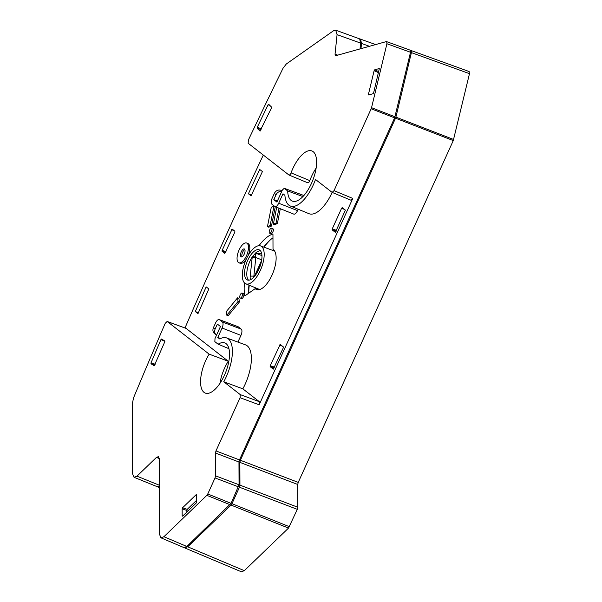 <?xml version="1.0" encoding="UTF-8"?>
<svg xmlns="http://www.w3.org/2000/svg" width="602" height="602" viewBox="0 0 602 602"><rect width="100%" height="100%" fill="white"/><g stroke="black" fill="none" stroke-linecap="round" stroke-linejoin="round"><path stroke-width="0.9" d="M261.599 246.504A20.34 8.676 -68.7 0 0 260.568 245.925A20.34 8.676 -68.7 0 0 245.624 260.636A20.34 8.676 -68.7 0 0 244.909 283.301A20.34 8.676 -68.7 0 0 245.804 283.82A20.34 8.676 -68.7 0 0 260.817 269.32A20.34 8.676 -68.7 0 0 261.599 246.504M259.891 250.259A16.179 6.9 111.3 0 1 259.296 268.357A16.179 6.9 111.3 0 1 247.377 279.975A16.179 6.9 111.3 0 1 246.617 279.539A16.179 6.9 111.3 0 1 247.211 261.449A16.179 6.9 111.3 0 1 259.131 249.822A16.179 6.9 111.3 0 1 259.891 250.259M261.065 129.58L257.144 128.301L260.102 131.108M270.102 105.681L268.093 104.763L268.68 104.289L271.525 107.073L271.449 108.036L259.989 131.085M154.857 365.038L150.974 363.774L151.012 362.871L155.203 364.233M164.88 341.364L160.952 339.566L161.547 339.001L164.767 340.95L164.745 341.861L154.262 365.738M360.621 43.103L337.075 34.645L335.705 30.19L359.665 38.882L360.621 43.103L360.019 48.928M335.705 30.19L333.576 30.71L286.296 64.008L283.045 68.244A2556.86 1090.403 111.3 0 0 248.37 140.04L248.159 143.253L288.87 174.964L307.645 182.76C308.39 183.046 309.119 182.331 309.842 180.63A26.526 11.31 -68.7 0 1 316.133 168.093M159.312 458.566L156.445 457.4L158.401 456.647L159.319 458.837L159.605 534.561L160.96 537.834L163.91 536.721L186.838 546.466L183.888 547.579L160.96 537.834M410.015 50.139L410.511 52.276L386.92 43.735L386.717 41.696L386.221 41.621L335.848 55.67L335.359 55.595L335.036 54.18L337.707 55.151M379.313 68.673L373.631 92.866L373.067 93.716L368.657 94.95L368.447 94.311L369.59 94.687M288.87 174.964C289.592 175.25 290.322 174.557 291.052 172.872A26.909 11.476 -68.7 0 1 311.986 150.989A26.909 11.476 -68.7 0 1 313.175 151.681A26.909 11.476 -68.7 0 1 312.227 181.669A26.909 11.476 -68.7 0 1 292.444 201.136A26.909 11.476 -68.7 0 1 291.082 200.376A26.909 11.476 -68.7 0 1 287.658 190.947L284.227 188.306L282.353 190.059L276.897 202.076L273.805 199.668L276.062 194.694L274.354 193.362L272.172 198.163A5.109 2.182 -68.7 0 0 271.856 204.168L274.813 206.471A5.109 2.182 -68.7 0 0 275.046 206.606A5.109 2.182 -68.7 0 0 278.688 203.235L282.978 193.791L284.889 195.281A32.215 13.741 -68.7 0 0 288.907 205.177A32.215 13.741 -68.7 0 0 290.322 206.004L308.961 213.68A32.606 13.906 -68.7 0 0 332.161 192.414M290.322 206.004A32.215 13.741 -68.7 0 0 315.508 179.479L332.131 192.399L334.027 190.653L352.78 198.427L259.161 404.8L240.093 397.726L215.96 450.921L239.468 459.913L238.964 462.005L239.054 484.783L231.07 503.355L186.838 546.466M228.263 338.851A32.215 13.741 111.3 0 1 223.756 381.758L242.847 388.847A32.606 13.906 -68.7 0 0 247.204 345.819A32.606 13.906 -68.7 0 0 245.556 344.893L226.638 337.94A32.215 13.741 111.3 0 1 228.263 338.851M244.51 249.062A4.244 1.814 -68.7 0 0 244.307 248.95A4.244 1.814 -68.7 0 0 241.176 251.997A4.244 1.814 -68.7 0 0 241.026 256.738A4.244 1.814 -68.7 0 0 241.221 256.858A4.244 1.814 -68.7 0 0 244.352 253.803A4.244 1.814 -68.7 0 0 244.51 249.062M242.019 256.791A4.244 1.814 111.3 0 1 242.418 252.765A4.244 1.814 111.3 0 1 244.848 249.537M247.121 243.298A10.61 4.523 -68.7 0 0 246.617 243.012A10.61 4.523 -68.7 0 0 238.798 250.635A10.61 4.523 -68.7 0 0 238.407 262.502A10.61 4.523 -68.7 0 0 238.911 262.788A10.61 4.523 -68.7 0 0 246.73 255.165A10.61 4.523 -68.7 0 0 247.121 243.298M246.617 243.012L247.956 243.539A10.61 4.523 111.3 0 1 248.46 243.825A10.61 4.523 111.3 0 1 248.114 255.587M242.267 293.136A2.649 1.129 -68.7 0 0 242.139 293.069A2.649 1.129 -68.7 0 0 240.183 294.972A2.649 1.129 -68.7 0 0 240.085 297.937A2.649 1.129 -68.7 0 0 240.213 298.013A2.649 1.129 -68.7 0 0 242.17 296.109A2.649 1.129 -68.7 0 0 242.267 293.136M243.343 293.558A2.649 1.129 111.3 0 1 243.479 293.588A2.649 1.129 111.3 0 1 243.607 293.663A2.649 1.129 111.3 0 1 243.509 296.628A2.649 1.129 111.3 0 1 241.552 298.532A2.649 1.129 111.3 0 1 241.432 298.464M271.675 228.301A2.649 1.129 -68.7 0 0 271.555 228.226A2.649 1.129 -68.7 0 0 269.598 230.137A2.649 1.129 -68.7 0 0 269.5 233.102A2.649 1.129 -68.7 0 0 269.628 233.17A2.649 1.129 -68.7 0 0 271.577 231.266A2.649 1.129 -68.7 0 0 271.675 228.301M272.751 228.722A2.649 1.129 111.3 0 1 272.894 228.752A2.649 1.129 111.3 0 1 273.022 228.82A2.649 1.129 111.3 0 1 272.924 231.793A2.649 1.129 111.3 0 1 270.968 233.696A2.649 1.129 111.3 0 1 270.84 233.621M258.995 245.699A37.663 16.066 111.3 0 1 272.954 234.035L273.015 249.333A21.747 9.278 111.3 0 1 273.353 249.582A21.747 9.278 111.3 0 1 272.555 273.902A21.747 9.278 111.3 0 1 256.535 289.524A21.747 9.278 111.3 0 1 255.504 288.93A21.747 9.278 111.3 0 1 255.18 288.651L258.115 289.795M287.658 190.947L302.911 196.576M291.052 172.872L309.842 180.63M185.8 328.286L167.288 321.536L209.157 354.149A26.909 11.476 -68.7 0 0 204.003 392.346A26.909 11.476 -68.7 0 0 205.357 393.114A26.909 11.476 -68.7 0 0 225.14 373.646A26.909 11.476 -68.7 0 0 226.089 343.652A26.909 11.476 -68.7 0 0 224.907 342.959A26.909 11.476 -68.7 0 0 218.135 344.216L228.933 348.678M209.157 354.149L228.278 361.253A26.526 11.31 -68.7 0 0 219.993 383.316M196.613 494.844L196.184 494.656L196.613 494.867L196.643 501.985L196.214 503.031L182.602 516.147L182.173 515.937L182.654 516.102M238.55 486.875L215.042 477.935L215.546 475.836L239.054 484.783M369.44 46.301L361.516 43.449L360.56 39.228L359.71 38.912M184.408 547.7L187.734 546.812L244.329 570.666L241.379 571.787L184.784 547.933M157.513 486.709L159.425 486.837M468.981 71.518L469.477 73.662L453.268 140.59L298.231 482.383L297.727 484.475L297.809 507.253L297.305 509.345L288.508 528.089L244.329 570.666M469.477 73.662L411.407 52.63L411.196 50.591L410.526 50.56M288.508 528.089L231.048 505.078L187.734 546.812M231.048 505.078L231.966 503.701L289.427 526.72M297.305 509.345L239.445 487.221L231.966 503.701M239.445 487.221L239.942 485.129L297.809 507.253M297.727 484.475L239.859 462.351L239.942 485.129M239.859 462.351L240.364 460.259L298.231 482.383M453.268 140.59L395.529 118.203L240.364 460.259M395.529 118.203L395.898 117.127L453.645 139.506M411.407 52.63L395.898 117.127M361.516 43.449L360.974 48.664M272.969 237.88A37.663 16.066 -68.7 0 0 263.729 247.083M248.912 285.107A37.663 16.066 -68.7 0 0 248.724 293.197M410.511 52.276L394.634 117.857L239.468 459.913M159.417 485.942L157.024 486.604L134.035 477.288L136.97 476.167L159.417 485.257M134.035 477.288L132.658 474.015L132.387 403.295L133.674 397.531A2556.86 1090.403 111.3 0 1 165.234 323.304L167.153 321.46L185.95 328.316M184.987 327.962A2557.243 1090.568 111.3 0 1 263.315 155.06M196.636 500.27L187.192 509.375L186.77 512.136M238.964 462.005L215.456 453.02L215.546 475.836M215.042 477.935L207.765 493.971L231.07 503.355M230.16 504.732L206.847 495.348L207.765 493.971M196.184 494.656L182.572 507.772L187.192 509.375M186.763 510.413L182.143 508.818L182.572 507.772M182.143 508.818L182.173 515.937M206.847 495.348L163.91 536.721M215.456 453.02L215.96 450.921M394.634 117.857L371.171 108.759L334.027 190.653M156.445 457.4L136.97 476.167M240.093 397.726L240.258 394.611L259.327 401.684L259.161 404.8M223.756 381.758L240.258 394.611M222.085 328.022A5.109 2.182 -68.7 0 0 222.401 322.01L241.259 329.151A5.305 2.265 111.3 0 1 240.935 335.389L222.085 328.022L217.804 337.466L219.722 338.956A32.215 13.741 111.3 0 1 226.638 337.94M219.452 319.707A5.109 2.182 -68.7 0 0 219.196 319.564L238.046 326.698A5.305 2.265 111.3 0 1 238.302 326.848L219.452 319.707L222.401 322.01M219.196 319.564A5.109 2.182 -68.7 0 0 215.569 322.943L213.394 327.744L215.11 329.076C214.184 331.476 214.59 333.448 216.329 335.013L216.532 335.163M218.135 344.216L214.839 341.65L215.004 338.527L220.452 326.51L217.36 324.102L215.11 329.076M150.997 363.781L154.202 365.723M160.952 339.566L151.012 362.871M197.99 313.627A2542.765 1084.39 111.3 0 1 208.849 288.96L206.17 286.876A2550.463 1087.671 -68.7 0 0 195.311 311.543L197.99 313.627M251.087 195.853A2542.765 1084.39 111.3 0 1 262.427 171.57L259.748 169.478A2550.463 1087.671 -68.7 0 0 248.408 193.769L251.087 195.853M345.39 210.121L335.359 232.357L332.176 229.889L332.221 228.948L341.65 208.179L342.222 207.652L345.39 210.121M352.78 198.427L350.763 200.112M278.688 203.235L297.538 210.61L298.163 209.233M297.538 210.61A5.305 2.265 111.3 0 1 293.753 214.109L275.046 206.606M302.949 195.191L284.362 188.381M303.732 195.68L303.235 195.289M186.086 328.391L228.278 361.253M241.259 329.151L238.302 326.848M237.895 342.079L240.935 335.389M242.847 388.847L259.327 401.684M239.4 302.008L228.166 315.757L226.826 315.23L238.061 301.489L239.4 302.008L238.889 298.366L237.549 297.839L226.314 311.588L226.826 315.23M280.306 208.713L277.387 223.53L274.7 224.681L273.353 224.155L276.047 223.003L277.387 223.53M255.18 288.651L244.894 295.898A37.663 16.066 111.3 0 1 244.487 282.925M275.287 206.704L271.472 226.066L268.785 227.217L267.438 226.691L270.132 225.539L271.472 226.066M246.316 259.063A10.61 4.523 111.3 0 1 240.251 263.307L238.911 262.788M232.161 229.084L234.87 231.198L234.825 232.131L224.839 253.434L222.085 251.297L222.13 250.364L232.161 229.084M280.201 344.457L283.346 346.902L283.294 347.836L273.316 369.139L270.125 366.671L270.178 365.73L280.201 344.457M371.171 108.759L371.547 107.683L395.002 116.773M386.92 43.735L371.547 107.683M337.075 34.645L335.036 54.18M378.492 72.654L374.128 70.667L368.447 94.311M374.128 70.667L374.7 69.817L378.733 71.646M379.109 68.583L374.7 69.817M257.144 128.301L257.22 127.346L261.479 128.73M268.093 104.763L257.22 127.346M276.047 223.003L278.967 208.179M276.687 207.269L273.353 224.155M270.132 225.539L273.978 206.034L274.535 206.253M273.978 206.034L271.291 207.193L267.438 226.691M238.061 301.489L237.549 297.839M216.329 335.013L214.59 333.658C212.867 332.108 212.468 330.137 213.394 327.744M217.804 337.466L220.625 338.505M273.805 199.668L277.379 201.023M281.751 191.391C279.23 191.203 277.334 192.301 276.062 194.694M274.354 193.362C275.942 190.556 278.154 189.532 280.983 190.292L282.06 190.706M248.408 193.769L251.493 194.973M195.311 311.543L198.382 312.739M270.825 239.453A39.785 16.969 -68.7 0 0 264.082 247.219M249.258 285.25A39.785 16.969 -68.7 0 0 248.844 293.114M261.674 253.6L257.272 253.788C255.466 253.713 255 254.842 255.858 257.174A2.649 0.978 -169.5 0 0 252.268 256.941A16.179 6.9 -68.7 0 0 248.588 280.178M261.938 255.609L257.272 253.788A2.649 1.738 -84.4 0 1 256.301 252.238L252.268 256.941A5.305 2.265 111.3 0 0 252.163 257.656A2.649 1.294 -174 0 1 255.805 257.536L253.833 276.408A2.649 1.129 -68.7 0 0 253.841 277.131M260.154 250.492L256.301 252.238M250.981 279.441A5.305 2.265 111.3 0 1 250.831 279.343A5.305 2.265 111.3 0 1 250.191 276.529L252.163 257.656M254.849 275.979L254.059 276.897M280.983 190.292L281.917 191.015M225.607 252.449L222.085 251.297M222.13 250.364L225.983 251.613M234.592 230.98L231.559 229.588M336.202 231.198L332.176 229.889M344.683 209.564L341.65 208.179M332.221 228.948L336.578 230.37M274.158 367.98L270.125 366.671M282.639 346.346L279.599 344.961M270.178 365.73L274.535 367.152M254.255 276.574L253.833 276.408A2.649 1.294 -174 0 0 250.191 276.529M261.434 261.486L254.872 275.949M255.858 257.174A2.649 1.129 -68.7 0 0 255.805 257.536L261.719 259.838M260.568 245.925L274.662 251.109M410.173 50.169L386.574 41.621M243.479 293.588L242.139 293.069M272.894 228.752L271.555 228.226M375.648 44.571L360.147 39.002M469.139 71.548L411.061 50.515M159.425 487.59L157.897 486.943M270.968 233.696L269.628 233.17M241.552 298.532L240.213 298.013M303.099 195.214L284.227 188.306M350.883 200.18L332.131 192.399M254.676 275.761L261.622 260.448M245.804 283.82L259.68 289.539"/></g></svg>
